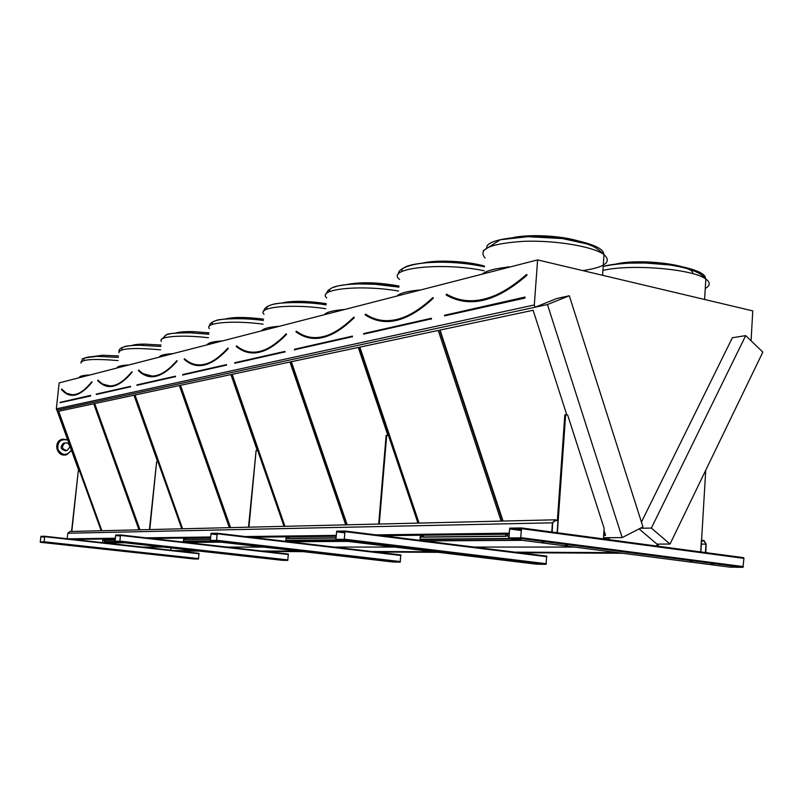 <?xml version="1.0" encoding="UTF-8"?>
<svg xmlns="http://www.w3.org/2000/svg" width="803" height="803" viewBox="0 0 803 803"><rect width="100%" height="100%" fill="white"/><g stroke="black" fill="none" stroke-linecap="round" stroke-linejoin="round"><path stroke-width="1.2" d="M537.608 259.901L59.161 382.88L56.33 408.857L534.306 304.969L537.608 259.901L752.772 310.891L751.076 340.793M521.448 527.942L509.704 528.143L508.751 538.532L520.675 538.502L521.448 527.942M424.486 540.921L514.914 552.153M344.969 531.024L336.678 531.164L335.825 539.927L344.206 539.887L344.969 531.024M289.21 541.764L371.659 551.5M217.242 533.252L211.069 533.353L210.336 540.941L216.509 540.891L217.242 533.252L289.261 541.764L347.88 541.393M221.126 542.186L186.065 542.396L261.547 550.999L120.53 534.939L115.732 535.019L115.02 541.684L119.808 541.654L120.53 534.939M574.496 547.064L474.031 547.064M522.271 540.319L424.586 540.921L345.019 531.024L514.813 552.153M394.885 547.074L334.269 547.074M263.645 547.084L227.229 547.084M163.551 547.094L142.633 547.094L174.281 550.597M124.846 542.778L104.771 542.908L142.633 547.094M104.761 542.908L44.717 536.253L40.913 536.324L40.24 542.276L44.055 542.246L44.707 536.253L174.261 550.597M446.267 294.38L446.197 294.831C469.494 308.051 496.274 301.466 526.537 275.068L526.798 275.329C496.475 301.757 469.655 308.342 446.317 295.092L446.287 294.882M473.318 300.894C463.482 301.286 454.508 299.107 446.378 294.38L446.046 294.52M566.798 414.89L533.122 310.259L439.572 330.163L502.527 521.077M506.864 534.216L507.556 536.314L508.63 536.304M507.366 534.206L507.556 536.314M440.054 330.063L503.029 521.067M603.665 535.36L605.572 535.34L603.997 530.432M507.988 536.103L508.65 536.093M603.685 535.129L605.502 535.109M660.518 263.765L659.654 263.836M556.349 237.648L555.244 237.738M365.265 314.334L365.204 314.746C384.757 327.333 407.332 321.782 432.947 298.084L433.178 298.325C407.522 322.053 384.908 327.604 365.325 314.987L365.305 314.816M501.142 521.107L438.247 330.445L359.403 347.227L418.584 523.104M422.659 535.22L423.311 537.157L506.161 536.334L505.468 534.236M423.141 535.21L423.311 537.157M359.864 347.127L419.066 523.084M423.733 536.956L506.091 536.123M477.293 265.361L476.269 265.181M461.494 263.103L460.902 263.173M296.116 331.358L296.056 331.749C312.668 343.744 331.97 339.007 353.952 317.516L354.163 317.727C332.141 339.247 312.819 343.995 296.177 331.97L296.166 331.83M387.929 435.567L358.279 347.468L290.927 361.802L346.725 524.831M291.359 361.711L347.177 524.821M420.22 537.187L422.127 537.167L421.475 535.23M420.24 536.996L422.067 536.976M394.484 286.38L395.287 286.39M236.403 346.073L237.939 347.679C251.961 357.546 268.112 353.029 286.39 334.128L286.581 334.329C267.459 354.003 250.747 358.108 236.463 346.635L236.463 346.535M236.333 346.424L237.939 347.679M345.712 524.851L289.953 362.012L231.756 374.399L284.513 526.326M288.157 536.816L288.739 538.502L335.744 538.03M288.598 536.816L288.739 538.502M232.167 374.308L284.945 526.316M289.12 538.321L335.764 537.849M184.299 358.911L187.47 361.792C199.325 369.45 212.805 365.014 227.942 348.502L228.122 348.683C211.33 366.81 196.745 370.384 184.369 359.433L184.369 359.363M184.228 359.232L187.47 361.792M257.331 450.654L230.913 374.579L180.113 385.39L230.13 527.641M180.504 385.299L230.541 527.631M286.009 538.522L287.845 538.502L287.263 536.826M286.029 538.361L287.795 538.341M138.297 370.424L142.573 373.877C152.69 379.949 164.133 375.684 176.881 361.049L177.051 361.23C162.176 378.012 149.328 381.174 138.517 370.695L138.528 370.655M138.377 370.504L142.573 373.877M229.347 527.661L179.37 385.54L134.643 395.066L182.181 528.796M185.473 538.04L185.995 539.516L210.245 539.275M185.874 538.04L185.995 539.516M135.024 394.986L182.582 528.786M186.346 539.365L210.266 539.124M131.983 371.799L131.752 371.869C120.872 384.918 111.115 388.983 102.483 384.065L97.645 380.341L102.423 384.376C111.165 389.304 120.982 385.209 131.893 372.12L132.053 372.281C118.774 387.919 107.371 390.71 97.856 380.682L97.836 380.622M97.715 380.502L102.423 384.376M157.789 462.147L133.991 395.206L94.312 403.648L139.592 529.819M94.674 403.568L139.973 529.809M183.566 539.546L185.302 539.526L184.78 538.05M183.576 539.395L185.252 539.385M639.088 528.886L656.934 544.093L656.944 546.12M745.686 335.624L651.374 528.083L670.033 544.063L762.85 352.095L745.686 335.624L732.366 337.752L641.436 522.091M569.307 295.765L547.445 304.548L622.164 537.578L642.962 526.898L569.307 295.765L556.911 298.475L535.029 307.248L534.306 304.969M609.045 539.706L609.326 537.689L603.505 537.729M535.029 307.248L56.802 410.142L56.33 408.857M138.979 529.829L93.73 403.768L58.288 411.317L101.519 530.733M104.51 539.004L104.992 540.329L115 540.228M114.959 541.624L104.541 541.704L103.567 539.014M78.995 471.13L56.903 410.122M508.7 538.482L420.059 539.194M335.754 539.867L285.858 540.258M210.215 540.861L183.415 541.071M622.164 537.578L609.326 537.689M547.445 304.548L535.179 307.188M116.164 541.814L104.541 541.704M609.156 538.03L603.485 538.07M510.457 538.783L420.039 539.475M337.27 540.118L285.838 540.509M211.56 541.081L183.385 541.292M104.33 542.798L104.42 541.905M520.986 540.148L423.271 540.77M346.715 541.252L288.106 541.624M220.082 542.065L185.031 542.286M123.893 542.677L103.828 542.798M670.033 544.063L656.934 544.093M651.374 528.083L640.332 528.254M104.872 539.004L104.992 540.329M58.639 411.246L101.881 530.733M105.303 540.188L115.02 540.098M61.49 389.154L66.358 393.621C73.966 397.666 82.498 393.781 91.954 381.937L92.104 382.098C80.159 396.722 69.981 399.221 61.56 389.596L61.55 389.585M61.409 389.425L66.358 393.621M44.687 536.705L40.873 536.695L40.301 541.905L44.095 541.874L44.687 536.705M193.945 558.958L198.451 559.029L199.014 553.327L177.945 550.999M178.457 557.101L179.47 557.162L178.457 557.101M61.49 544.334L60.476 544.263L61.49 544.334M163.441 555.465L164.454 555.535L163.441 555.465M77.56 546.08L76.546 546.01L77.56 546.08M192.68 558.647L193.694 558.707L192.68 558.647M45.962 542.647L44.948 542.577L45.962 542.647M71.547 531.456L78.262 471.04L79.648 471.22L101.198 530.743M102.925 539.024L102.543 542.657M71.808 531.456L78.262 471.04M120.48 535.44L115.692 535.43L115.08 541.272L119.858 541.232L120.48 535.44M282.124 560.303L287.735 560.394L288.347 554.05L265.522 551.45M265.693 558.246L266.847 558.316L265.693 558.246M138.598 543.992L137.443 543.922L138.598 543.992M249.432 556.429L250.586 556.499L249.432 556.429M156.143 545.95L154.989 545.879L156.143 545.95M281.08 559.952L282.234 560.032L281.08 559.952M121.624 542.095L120.47 542.025L121.624 542.095M217.222 533.824L211.018 533.824L210.376 540.459L216.549 540.409L217.222 533.824M392.988 562L400.145 562.11L400.787 554.943L375.975 552.002M375.603 559.681L376.958 559.761L375.603 559.681M236.785 543.561L235.43 543.49L236.785 543.561M357.917 557.643L359.272 557.714L357.917 557.643M256.057 545.789L254.702 545.709L256.057 545.789M392.316 561.608L393.671 561.688L392.316 561.608M218.105 541.403L216.75 541.332L218.105 541.403M344.969 531.686L336.628 531.716L335.945 539.395L344.256 539.335L344.969 531.686M536.575 564.188L546.01 564.338L546.702 556.118L519.631 552.735M518.357 561.558L519.993 561.628L518.357 561.558M366.048 542.989L364.411 542.918L366.048 542.989M499.044 559.219L500.681 559.3L499.044 559.219M387.357 545.568L385.731 545.498L387.357 545.568M536.565 563.756L538.201 563.836L536.565 563.756M345.35 540.489L343.714 540.419L345.35 540.489M521.468 528.735L509.654 528.796L508.951 537.93L520.725 537.839L521.468 528.735M729.877 567.129L742.905 567.34L743.939 558.386L743.448 557.653L521.538 527.952M711.247 564.087L713.295 564.158L711.247 564.087M543.922 542.206L541.884 542.145L543.922 542.206M690.178 561.357L692.226 561.427L690.178 561.357M567.601 545.277L565.563 545.217L567.601 545.277M731.071 566.647L733.109 566.727L731.071 566.647M520.866 539.225L518.828 539.164L520.866 539.225M521.428 529.378L519.551 529.338L521.408 529.538M149.438 529.578L156.605 461.976L158.111 462.187L181.789 528.806M183.706 538.06L183.315 542.085M149.78 529.578L156.605 461.976M248.498 527.2L256.107 450.473L257.763 450.714L284.021 526.336M286.169 536.846L285.758 541.352M248.93 527.19L256.107 450.473M378.695 524.058L386.123 435.437L386.695 435.367L388.522 435.668L417.951 523.114M420.381 535.25L419.969 540.359M379.267 524.048L386.695 435.367M658.259 546.291L658.4 544.093M657.416 546.181L657.547 544.093M705.737 470.207L700.878 551.992L701.571 540.329L703.86 540.65L701.4 540.058L700.688 551.972M557.412 520.093L564.83 414.77L567.661 415.041L604.137 528.364L603.424 538.954M555.395 520.113L558.195 520.454L557.332 532.79L565.643 414.679M508.841 533.443L377.641 535.099M335.955 535.621L246.762 536.745M210.446 537.197L144.048 538.04M115.19 538.401L69.279 538.974M555.355 519.802L552.424 522.813L67.803 533.232L69.841 531.496L555.355 519.802L557.995 520.434L555.425 520.073L552.625 522.944L552.183 532.098M508.791 534.196L382.469 535.691M335.895 536.253L251.138 537.257M210.396 537.749L148.003 538.482M115.14 538.873L72.922 539.385M555.636 520.103L555.134 520.374M555.616 520.364L557.975 520.685L554.753 520.766M557.975 520.685L557.121 532.76M701.571 540.359L704.04 540.67L706.138 544.032L705.817 552.655M170.979 547.917L170.748 550.206M617.537 552.625L510.517 552.133M433.871 551.781L367.623 551.48M299.047 551.169L257.843 550.978M195.872 550.697L170.858 550.577M622.496 553.257L515.225 552.715M438.368 552.323L371.93 551.982M303.143 551.641L261.798 551.43M199.616 551.109L174.512 550.988M508.861 533.192L376.045 534.898M245.156 536.555L335.975 535.39L245.327 536.575M145.885 537.829L210.466 536.996L146.046 537.849M115.21 538.241L68.074 538.843M552.424 522.813L551.771 532.048M67.803 533.232L67.211 538.753M508.861 533.162L375.864 534.878M115.21 538.221L67.934 538.833M701.742 540.6L703.95 540.911L701.531 540.921M703.95 540.911L705.947 544.113L701.34 544.123M705.947 544.113L705.446 552.605M66.117 450.664L65.836 450.704C60.536 449.6 59.793 447.08 63.598 443.156L64.611 442.995L63.598 443.156C59.793 447.08 60.536 449.6 65.836 450.704L65.184 450.804M69.751 447.241C69.55 444.019 67.934 442.594 64.892 442.955C61.078 446.88 61.831 449.399 67.131 450.513L69.751 447.241M120.52 534.939L186.065 542.396M524.781 297.772L524.72 297.271L524.971 298.064L444.581 315.88L524.781 297.772M524.971 298.064L525.042 297.06L444.521 315.418L524.68 297.301M444.832 315.218L525.042 297.06M526.798 275.329L526.999 274.626L526.326 274.666C496.154 300.984 469.484 307.549 446.307 294.37M446.338 294.39L446.338 294.38C469.524 307.519 496.174 300.995 526.286 274.797M446.609 294.199C465.148 304.889 486.588 302.49 510.939 286.992M482.141 274.154C486.297 270.651 495.712 268.232 510.377 266.897M692.808 273.682C694.495 264.719 638.475 257.924 614.897 264.317M618.531 263.896L619.213 263.765M678.926 266.184L682.5 267.279M583.078 242.717C568.293 236.172 531.365 233.532 512.836 237.658M517.102 237.246L518.377 237.056M573.633 240.057L578.612 241.532M486.819 247.966C484.641 236.724 546.09 232.318 582.055 241.864C596.529 245.628 603.776 249.783 603.806 254.34M507.426 266.757L509.293 267.178M582.767 270.601C605.05 267.299 612.117 261.959 603.997 254.591C593.287 246.521 555.656 240.167 524.068 241.301C490.342 243.51 477.353 249.081 485.112 258.004M603.183 266.466C621.612 261.196 663.579 261.818 687.027 267.911C699.503 271.133 705.646 274.686 705.486 278.561M705.265 288.488C710.394 285.587 710.575 282.435 705.837 279.042C693.059 268.945 630.847 263.735 602.912 270.4M431.191 318.901L363.588 334.158L431.191 318.901M431.372 319.162L431.442 318.249L363.538 333.737L431.101 318.47M363.829 333.546L431.442 318.249M433.178 298.325L433.359 297.682L432.757 297.712M388.702 320.819C380.15 321.14 372.361 318.982 365.355 314.334L365.315 314.324C384.697 326.801 407.081 321.391 432.456 298.104M365.586 314.164C380.291 323.84 397.365 322.696 416.807 310.731M396.833 296.086C399.834 293.075 407.783 291.027 420.672 289.953M484.48 266.114C467.818 261.085 436.852 259.56 422.89 263.043M426.112 262.732L426.835 262.601M401.962 271.484C398.981 262.169 450.222 258.727 484.45 266.506M484.129 270.752C441.911 261.788 384.818 268.272 399.563 279.384M352.226 336.728L294.46 349.767L352.226 336.728M352.136 336.327L294.41 349.375L294.621 349.998M352.336 336.296L294.46 349.767M352.387 336.969L352.256 336.296M294.691 349.195L352.467 336.126M354.163 317.727L354.013 317.125M296.177 331.358L296.177 331.368C311.494 342.52 329.35 339.137 349.747 321.23M353.993 317.135L353.772 317.175C331.86 338.595 312.658 343.323 296.166 331.368L295.936 331.639M296.407 331.207C308.362 340.05 322.294 339.719 338.193 330.184M324.211 314.746C326.339 312.126 333.135 310.38 344.607 309.506M399.011 286.039C378.293 282.265 360.908 281.773 346.846 284.543M329.541 291.64C326.159 284.071 366.64 281.08 398.93 286.982M398.589 291.047C360.587 284.403 316.282 289.11 326.741 297.963M284.694 351.965L234.777 363.237L284.694 351.965M284.613 351.604L234.777 363.237M284.854 352.196L284.924 351.403L234.606 363.026M234.998 362.705L284.924 351.403M286.581 334.329L286.219 333.817M236.233 346.334L236.664 345.932L238.019 347.308C250.175 355.99 264.237 353.521 280.207 339.88M236.664 345.932C246.561 354.083 258.144 354.284 271.404 346.505M261.648 330.826C263.103 328.527 268.985 327.022 279.283 326.299M326.239 303.624C307.188 300.804 292.332 300.593 281.672 303.002M267.038 309.095C263.324 302.781 296.217 300.181 326.128 304.829M325.787 308.693C291.89 303.594 256.398 307.087 263.996 314.244M226.295 365.154L182.723 374.991L226.295 365.154M226.215 364.813L182.672 374.65L182.863 375.192M226.346 364.783L182.723 374.991M226.436 365.365L226.356 364.793M182.933 374.489L226.516 364.632M228.122 348.683L228.052 348.05M184.138 359.142L184.549 358.77L187.541 361.44C197.237 367.824 208.308 365.797 220.755 355.368M184.549 358.77C192.871 366.349 202.647 366.901 213.879 360.427M207.174 344.828C208.118 342.791 213.257 341.466 222.582 340.873M263.535 319.132C246.17 316.954 233.372 316.914 225.151 319.032M212.564 324.352C208.569 318.972 235.861 316.713 263.414 320.467M263.073 324.141C232.87 320.106 203.731 322.756 209.372 328.618M175.275 376.667L136.911 385.33L175.275 376.667M175.415 376.868L175.486 376.175L136.781 385.139L175.205 376.346M137.112 384.858L175.486 376.175M177.051 361.23L176.961 360.728M138.487 370.193L142.633 373.546C150.472 378.354 159.345 376.687 169.252 368.527M138.688 370.073C145.765 377.139 154.126 377.942 163.762 372.472M152.67 376.216L142.633 373.546C152.65 379.608 164.013 375.362 176.72 360.798L176.991 360.637M159.335 357.134C159.867 355.297 164.394 354.143 172.906 353.641M208.961 332.854L194.025 331.679C185.222 331.418 179.099 331.89 175.656 333.084M177.262 332.964C180.555 331.93 186.105 331.519 193.904 331.719M164.675 337.792C163.16 334.128 171.752 332.482 190.462 332.833L194.025 331.679L208.961 332.884M161.343 339.549L166.492 334.7C167.807 333.496 175.797 332.874 190.462 332.833L208.82 334.249L207.947 334.148L207.515 332.683M208.479 337.742C181.498 334.48 157.117 336.527 161.383 341.385M130.337 386.815L96.3 394.494L130.337 386.815M130.467 387.006L130.538 386.353L96.169 394.323L130.267 386.514M96.49 394.052L130.538 386.353M132.053 372.281L132.003 371.719M110.533 386.082L102.483 384.065C108.907 387.779 116.134 386.384 124.144 379.869M98.016 380.09C104.109 386.725 111.326 387.698 119.687 383.021M116.967 368.015C117.188 366.369 121.203 365.335 129.022 364.923M161.012 345.069L144.399 344.096C138.307 344.126 134.161 344.587 131.953 345.491M133.388 345.4L144.159 344.156M122.257 349.727C120.289 346.896 126.011 345.4 139.411 345.23L160.871 346.474M160.53 349.807C132.917 347.418 119.035 348.412 118.894 352.798M80.611 392.336C73.284 396.381 66.98 395.287 61.701 389.043L66.408 393.319C71.738 396.24 77.69 395.056 84.265 389.786M90.568 395.999L60.034 402.684L90.568 395.999L90.639 395.377L60.145 402.363M79.196 377.731C79.156 376.236 82.749 375.312 89.966 374.961M118.081 360.567C93.539 358.539 81.183 359.363 80.993 363.046M94.383 356.472L102.302 355.317M84.435 360.386C82.247 358.028 86.473 356.693 97.123 356.371L118.412 357.395M81.023 361.902C84.496 358.861 75.863 358.7 97.123 356.371L102.633 355.247L118.563 355.96L102.633 355.247L93.078 356.542M60.074 402.393L90.408 395.518L60.074 402.393M44.807 536.705L199.154 553.759M40.26 542.276L193.955 558.958M44.055 542.246L198.451 559.029M44.255 541.794L198.682 558.607M40.873 536.695L44.637 537.107M40.833 536.765L44.627 537.187M40.28 541.824L40.923 541.895M120.651 535.43L288.488 554.522M115.04 541.684L282.144 560.303M119.808 541.654L287.735 560.394M120.059 541.142L288.006 559.922M115.692 535.43L120.43 535.972M115.652 535.521L120.42 536.063M115.06 541.182L115.762 541.262M217.432 533.814L400.978 555.475M210.336 540.941L393.018 562M216.509 540.891L400.145 562.11M216.81 540.319L400.476 561.578M211.018 533.824L217.151 534.547M210.968 533.925L217.141 534.647M210.346 540.369L211.109 540.459M345.25 531.676L546.943 556.71M335.905 539.947L536.625 564.188M344.206 539.887L546.01 564.338M344.597 539.215L546.441 563.726M336.628 531.716L344.878 532.73M336.557 531.827L344.868 532.851M335.915 539.295L336.758 539.395M521.87 528.725L743.939 558.386M508.931 538.592L729.967 567.139M520.675 538.502L742.905 567.34M521.217 537.699L743.468 566.617M509.654 528.796L521.358 530.351M509.564 528.936L521.338 530.492M508.911 537.809L509.855 537.93M66.79 454.659L71.507 450.453L66.79 454.659C57.655 457.78 52.938 441.861 62.243 439.291L67.603 439.663L61.851 439.351C53.048 441.75 56.662 456.857 65.565 454.91M63.076 439.08L61.851 439.351C54.654 445.093 55.086 450.272 63.136 454.899M67.733 440.044C60.496 438.659 57.234 441.821 57.946 449.529C62.323 455.833 66.8 456.024 71.377 450.112M602.581 275.299L603.997 254.591C595.204 246.391 592.574 246.119 586.983 243.941L562.421 238.571L527.922 236.694L500.259 239.746L483.386 250.606M704.602 299.479L705.837 279.042C701.17 272.548 688.894 267.821 668.999 264.88L645.13 263.003L629.321 263.123C619.264 263.725 610.551 264.849 603.183 266.486M432.737 297.732C407.221 321.341 384.747 326.871 365.315 314.324M484.43 266.807C470.367 263.755 455.452 262.22 439.673 262.19C409.219 262.29 397.234 269.698 398.609 273.883M316.603 337.762C309.095 338.043 302.289 335.915 296.177 331.368L296.197 331.378M398.92 287.123L375.091 284.292L358.208 283.891L347.328 284.493L338.374 285.848L332.231 287.715L328.106 290.335L326.229 293.848M286.209 333.827C267.991 352.668 251.931 357.154 238.019 347.308C242.978 350.901 248.448 352.587 254.421 352.366M326.118 304.899C304.759 301.115 276.393 302.661 272.488 304.508C267.198 305.913 264.277 308.121 263.735 311.132M227.771 348.221C212.695 364.672 199.285 369.079 187.541 361.44L193.643 364.301L200.258 365.064M263.414 320.487C242.928 317.245 216.81 319.203 216.459 320.457C212.012 321.742 209.613 323.669 209.252 326.239M161.012 345.049L144.399 344.096L139.411 345.23C125.76 345.41 118.914 347.448 118.894 351.353M91.813 381.716C82.388 393.5 73.926 397.365 66.408 393.319L72.953 394.875M177.935 550.999L199.034 553.337M265.492 551.45L288.347 554.05M217.292 533.262L371.608 551.5M375.924 552.002L400.787 554.943M519.531 552.735L546.702 556.118M521.649 528.013L743.668 557.724M64.892 442.955L63.598 443.156"/></g></svg>
